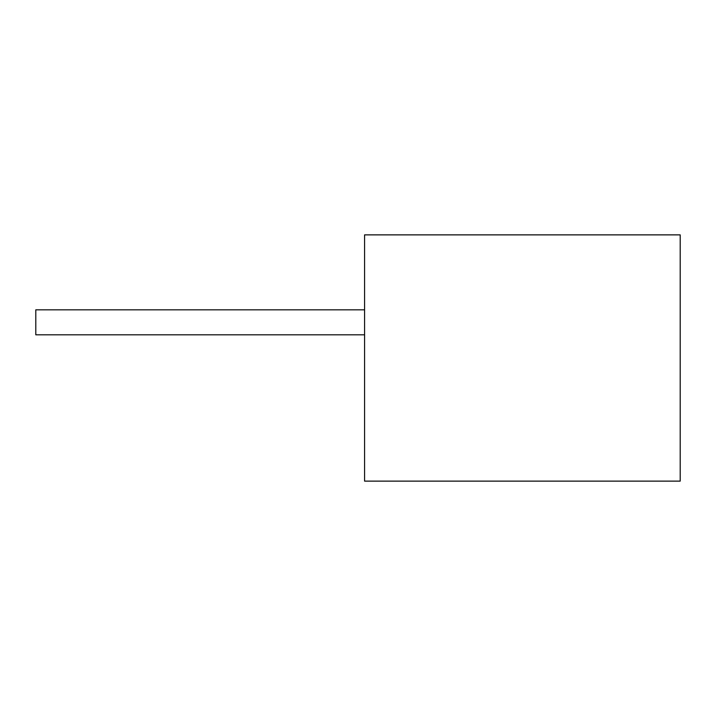 <?xml version="1.0" encoding="UTF-8"?>
<svg xmlns="http://www.w3.org/2000/svg" width="716" height="716" viewBox="0 0 716 716"><rect width="100%" height="100%" fill="white"/><g stroke="black" fill="none" stroke-linecap="round" stroke-linejoin="round"><path stroke-width="0.54" stroke-dasharray="3.58 2.69" d="M364.578 481.125L364.578 234.875L680.2 234.875L680.2 481.125M364.578 309.831L35.8 309.831L364.578 309.831L364.578 334.82L364.578 309.831L364.578 334.82L364.578 309.831L35.8 309.831L35.8 334.82L35.8 309.831L35.8 334.82L364.578 334.82"/><path stroke-width="1.07" d="M364.578 234.875L680.2 234.875L680.2 481.125L364.578 481.125L364.578 234.875M364.578 334.82L35.8 334.82L35.8 309.831L364.578 309.831"/></g></svg>
